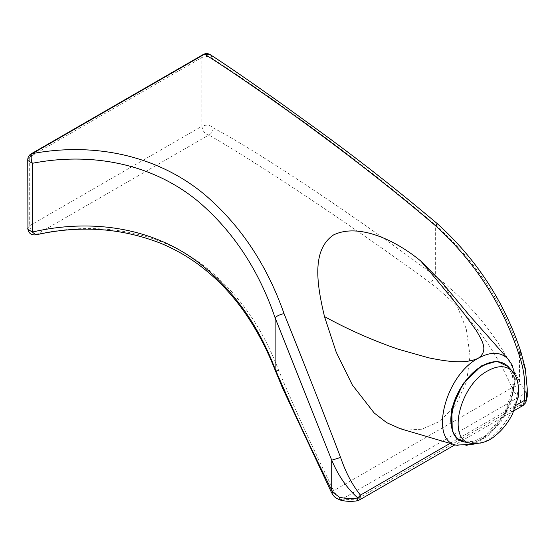 <?xml version="1.0" encoding="UTF-8"?>
<svg xmlns="http://www.w3.org/2000/svg" width="555" height="555" viewBox="0 0 555 555"><rect width="100%" height="100%" fill="white"/><g stroke="black" fill="none" stroke-linecap="round" stroke-linejoin="round"><path stroke-width="0.42" stroke-dasharray="2.77 2.08" d="M210.352 54.737L212.926 59.031C210.22 56.187 206.557 55.68 201.916 57.512L203.297 54.473M527.25 389.284L525.197 369.873L519.473 351.78C503.26 302.912 475.309 260.718 435.633 225.198C343.829 146.589 243.361 78.31 212.926 59.031L212.926 127.775C242.639 142.76 339.306 204.101 435.633 276.376L430.59 283.112C333.985 212.253 237.693 151.113 208.805 135.025C211.767 133.519 213.141 131.098 212.926 127.775C210.22 124.931 206.557 124.424 201.916 126.256L201.916 57.512L29.692 156.947L27.75 159.653M437.34 223.679L435.633 225.198L435.633 276.376C472.52 304.744 500.464 339.868 519.473 381.743L510.988 385.468C492.84 344.697 466.04 310.578 430.59 283.112M35.881 234.869L208.805 135.025C204.968 134.171 202.672 131.244 201.916 126.256L29.692 225.691L27.75 228.403M524.801 390.096C524.419 393.467 522.415 395.805 518.779 397.123C516.206 394.993 513.944 391.872 511.988 387.737L520.833 384.275L524.801 390.096L527.25 396.52M525.786 402.639L519.841 405.108C521.138 402.375 520.784 399.711 518.779 397.123L340.388 500.076M521.027 352.265L519.473 351.78L519.473 381.743L520.833 384.275M31.066 153.908L29.692 156.947L29.692 225.691C30.449 230.679 32.745 233.6 36.581 234.46C94.641 221.313 155.025 229.659 201.167 263.764C236.021 290.133 261.898 325.799 278.79 370.754C295.003 409.326 312.951 448.558 332.625 488.442L330.385 490.204M331.578 492.667L333.708 490.669C335.733 494.755 338.55 497.564 342.151 499.098L359.307 500.034M278.79 370.754L275.079 370.012M519.841 405.108L355.984 499.708L357.066 500.839M455.953 445.145C469.128 449.689 490.044 436.605 502.636 415.875C515.817 395.167 518.259 369.457 508.102 359.064M441.912 282.398L456.529 304.431L466.297 328.976L470.036 355.804L466.616 381.5L456.106 404.477L439.865 421.377L420.704 429.681L400.093 428.64M332.625 488.442L333.708 490.669L511.988 387.737L510.988 385.468M516.039 405.268L450.098 443.341M508.2 366.598L512.522 375.416L513.271 387.314L504.169 414.55L485.056 435.939L474.372 441.239L464.549 441.981M508.519 366.945C528.735 385.947 491.21 450.16 464.868 442.051M470.723 443.244L470.959 443.292C496.017 451.111 531.981 389.818 512.647 371.621M513.986 410.735L454.933 444.826M474.962 443.709L487.998 435.772L501.38 421.162L511.002 403.02L515.352 379.273L514.978 374.826"/><path stroke-width="0.83" d="M514.978 374.826L512.043 364.919L508.096 359.057C500.707 351.69 490.78 351.405 478.313 358.211C464.466 364.677 444.486 360.965 429.036 357.899L398.539 349.296C373.154 340.638 348.471 329.732 324.488 316.586C317.21 285.714 310.973 250.277 333.506 234.952C358.78 222.673 395.812 240.329 420.752 261.01C436.161 279.109 450.223 296.141 462.932 312.111L476.35 330.586C481.386 339.667 489.253 350.358 478.313 358.218C445.505 375.013 429.001 439.428 455.946 445.145L400.093 428.64L386.724 422.674L374.181 412.982L352.321 384.934L336.219 352.189L324.488 316.586M210.352 54.737L210.192 54.626C207.917 53.287 205.614 53.238 203.297 54.473L210.178 54.626C225.212 64.207 249.445 80.884 282.877 104.659L317.474 129.697C356.421 157.891 396.381 189.22 437.347 223.686C476.641 259.234 504.544 302.107 521.041 352.307L518.974 354.472C524.184 369.241 525.953 384.58 524.281 400.509L523.656 405.046L523.157 405.434L519.841 405.108M527.25 396.52L527.25 388.888L525.786 402.639L527.25 396.52L526.223 400.745L524.281 400.509L516.039 405.268M454.933 444.826L359.307 500.034L359.8 499.646L360.431 495.109L357.815 497.974C351.495 498.973 345.349 498.695 339.369 497.155L333.187 492.611L331.578 492.667M521.027 352.265L525.356 368.749L527.25 388.888M275.079 370.012L275.127 369.04C257.929 323.731 231.837 287.816 196.845 261.294C150.523 226.995 90.181 218.691 32.329 232.046L35.881 234.869M330.385 490.204L331.724 490.141C311.154 449.168 292.291 408.806 275.127 369.04L275.127 317.869C276.778 315.962 279.748 314.546 284.035 313.624C266.899 264.784 240.391 225.066 204.511 194.479C156.898 154.859 93.462 142.24 32.356 153.596L31.066 153.908C28.943 155.22 27.84 157.141 27.75 159.653L27.93 160.548L32.329 163.295C30.775 159.146 30.782 155.906 32.356 153.596L204.58 54.161C236.943 74.419 341.186 145.084 435.828 225.989C475.101 262.064 502.816 304.896 518.974 354.472M27.75 159.653L27.93 229.291L32.329 232.046L32.329 163.295C91.637 151.751 153.02 163.614 198.884 201.992C233.433 231.615 258.852 270.243 275.127 317.869L331.724 460.178C338.286 475.739 346.986 488.338 357.815 497.974L357.066 500.839C351.405 501.741 345.862 501.498 340.437 500.09L339.369 497.155M333.187 492.611L331.724 490.141L331.724 460.178L340.603 457.452C322.122 409.215 303.266 361.277 284.035 313.624M420.752 261.01L441.912 282.398L469.44 315.441L508.102 359.071M450.098 443.341L360.431 495.109C352.245 484.876 345.633 472.326 340.603 457.452M435.633 225.198C437.846 222.964 437.916 223.228 435.828 225.989M464.549 441.981L457.167 438.457L452.29 431.186L451.756 408.709L463.154 383.512L481.92 365.572L496.822 361.256L508.2 366.598M482.51 366.099C493.437 360.105 502.102 360.382 508.498 366.924L508.519 366.945C501.893 360.23 493.076 359.904 482.059 365.974C468.233 373.619 454.788 393.141 451.659 411.137C449.841 421.529 451.035 429.757 455.225 435.807C457.681 439.151 460.893 441.232 464.868 442.051L464.847 442.044C439.31 439.213 452.908 381.098 482.51 366.099M487.831 370.809C459.644 385.045 446.56 440.573 470.952 443.292L470.959 443.292C480.63 444.125 488.823 441.53 495.518 435.502C502.525 429.827 508.22 422.577 512.598 413.752L517.933 397.692C519.487 392.163 518.856 385.225 516.053 376.873L512.633 371.6C506.514 365.356 498.244 365.093 487.831 370.809M525.786 402.639L523.157 405.434L513.986 410.735M35.797 234.883C79.969 224.928 121.954 227.876 161.755 243.721C174.339 249.008 186.223 255.695 197.407 263.771C217.449 278.416 234.612 296.724 248.89 318.702C259.157 334.519 267.885 351.606 275.065 369.97L282.648 388.327L331.585 492.687C333.527 495.469 333.437 497.342 340.437 500.09M27.75 228.403C28.381 233.093 31.059 235.258 35.791 234.89M357.066 500.839L359.307 500.034M203.297 54.473L31.066 153.908M455.953 445.145L473.741 444.173L474.962 443.709M508.491 366.924L512.633 371.6M464.847 442.044L470.959 443.292"/></g></svg>
